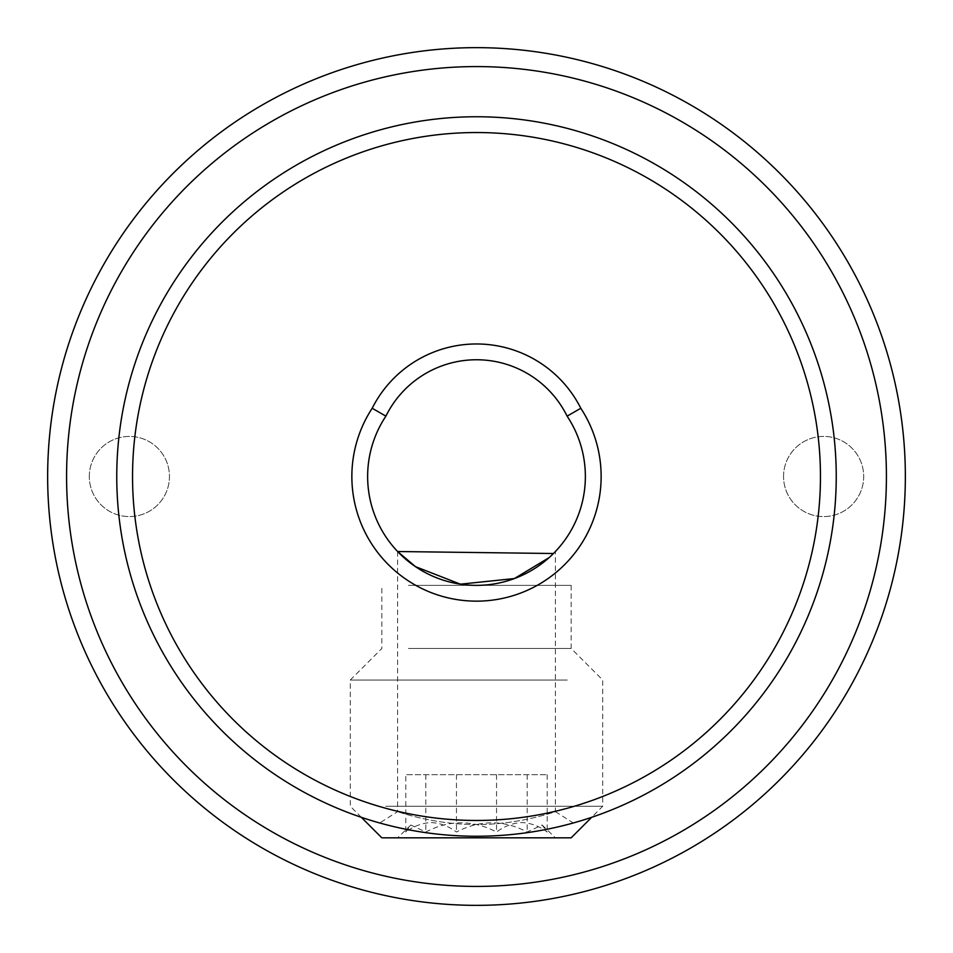 <?xml version="1.0" encoding="UTF-8"?>
<svg xmlns="http://www.w3.org/2000/svg" width="953" height="953" viewBox="0 0 953 953"><rect width="100%" height="100%" fill="white"/><g stroke="black" fill="none" stroke-linecap="round" stroke-linejoin="round"><path stroke-width="0.71" stroke-dasharray="4.76 3.57" d="M573.301 822.975C574.409 822.677 528.45 836.674 476.548 836.246C424.502 836.674 378.579 822.665 379.699 822.975C378.591 822.665 424.538 836.686 476.536 836.246C528.462 836.674 574.456 822.665 573.301 822.975L555.396 811.634C556.433 811.313 518.706 824.929 476.536 824.476C434.282 824.929 396.627 811.325 397.604 811.634C396.627 811.325 434.246 824.929 476.536 824.476C518.682 824.929 556.409 811.325 555.396 811.634L555.396 551.525L553.443 553.514M783.545 476.5A40.074 40.074 0 0 1 823.618 436.426A40.074 40.074 0 0 1 863.692 476.5A40.074 40.074 0 0 1 823.618 516.574A40.074 40.074 0 0 1 783.545 476.5A40.074 40.074 0 0 1 823.618 436.426A40.074 40.074 0 0 1 863.692 476.5A40.074 40.074 0 0 1 823.618 516.574A40.074 40.074 0 0 1 783.545 476.5M89.308 476.5A40.074 40.074 0 0 1 129.382 436.426A40.074 40.074 0 0 1 169.455 476.5A40.074 40.074 0 0 1 129.382 516.574A40.074 40.074 0 0 1 89.308 476.5A40.074 40.074 0 0 1 129.382 436.426A40.074 40.074 0 0 1 169.455 476.5A40.074 40.074 0 0 1 129.382 516.574A40.074 40.074 0 0 1 89.308 476.5M385.894 416.151A100.982 100.982 0 0 1 567.106 416.151A108.868 108.868 0 0 1 476.5 585.368A108.868 108.868 0 0 1 385.894 416.151L372.194 408.265A124.652 124.652 0 0 0 476.5 601.152A124.652 124.652 0 0 0 580.806 408.265A116.754 116.754 0 0 0 372.194 408.265M886.421 476.5A409.921 409.921 0 0 1 476.5 886.421A409.921 409.921 0 0 1 66.579 476.5A409.921 409.921 0 0 1 476.5 66.579A409.921 409.921 0 0 1 886.421 476.5M47.65 476.5A428.85 428.85 0 0 0 476.5 905.35A428.85 428.85 0 0 0 905.35 476.5A428.85 428.85 0 0 0 476.5 47.65A428.85 428.85 0 0 0 47.65 476.5M397.604 551.525L397.604 811.634L379.699 822.975M549.083 557.636L555.396 551.525M836.246 476.5A359.746 359.746 0 0 1 476.5 836.246A359.746 359.746 0 0 1 116.754 476.5A359.746 359.746 0 0 1 476.5 116.754A359.746 359.746 0 0 1 836.246 476.5M580.806 408.265L567.106 416.151M408.456 585.368L571.169 585.368L408.456 585.368M408.456 648.481L571.169 648.481L408.456 648.481M405.799 832.017L410.862 825.024L425.836 832.017C449.208 819.723 472.771 819.723 496.537 832.017C504.471 826.132 512.917 822.987 521.863 822.582C530.821 822.987 539.255 826.132 547.201 832.017L542.138 825.024L527.164 832.017C503.792 819.723 480.229 819.723 456.463 832.017C448.529 826.132 440.083 822.987 431.137 822.582C422.191 822.987 413.745 826.132 405.799 832.017L405.799 774.706L547.201 774.706L405.799 774.706M419.796 837.818L555.396 837.818L419.796 837.818M567.238 680.037L350.275 680.037L567.238 680.037M381.831 837.818L571.169 837.818M385.762 806.262L602.725 806.262L385.762 806.262M547.201 774.706L547.201 832.017M527.164 774.706L527.164 832.017M456.463 774.706L456.463 832.017M425.836 774.706L425.836 832.017M496.537 774.706L496.537 832.017M571.169 585.368L571.169 648.481L602.725 680.037L602.725 806.262L591.682 817.305M410.862 825.024L397.604 837.818M361.318 817.305L350.275 806.262L350.275 680.037L381.831 648.481L381.831 585.368M542.138 825.024L555.396 837.818"/><path stroke-width="1.43" d="M132.538 476.5A343.962 343.962 0 0 0 476.5 820.462A343.962 343.962 0 0 0 820.462 476.5A343.962 343.962 0 0 0 476.5 132.538A343.962 343.962 0 0 0 132.538 476.5M836.246 476.5A359.746 359.746 0 0 1 476.5 836.246A359.746 359.746 0 0 1 116.754 476.5A359.746 359.746 0 0 1 476.5 116.754A359.746 359.746 0 0 1 836.246 476.5M567.106 416.151A100.982 100.982 0 0 0 385.894 416.151A108.868 108.868 0 0 0 476.5 585.368A108.868 108.868 0 0 0 567.106 416.151L580.806 408.265A124.652 124.652 0 0 1 476.5 601.152A124.652 124.652 0 0 1 372.194 408.265A116.754 116.754 0 0 1 580.806 408.265M66.579 476.5A409.921 409.921 0 0 0 476.5 886.421A409.921 409.921 0 0 0 886.421 476.5A409.921 409.921 0 0 0 476.5 66.579A409.921 409.921 0 0 0 66.579 476.5M905.35 476.5A428.85 428.85 0 0 1 476.5 905.35A428.85 428.85 0 0 1 47.65 476.5A428.85 428.85 0 0 1 476.5 47.65A428.85 428.85 0 0 1 905.35 476.5M553.443 553.514L397.604 551.525L415.484 566.654L460.43 584.177L514.417 578.542L549.083 557.636M372.194 408.265L385.894 416.151M591.682 817.305L571.169 837.818L381.831 837.818L361.318 817.305"/></g></svg>
